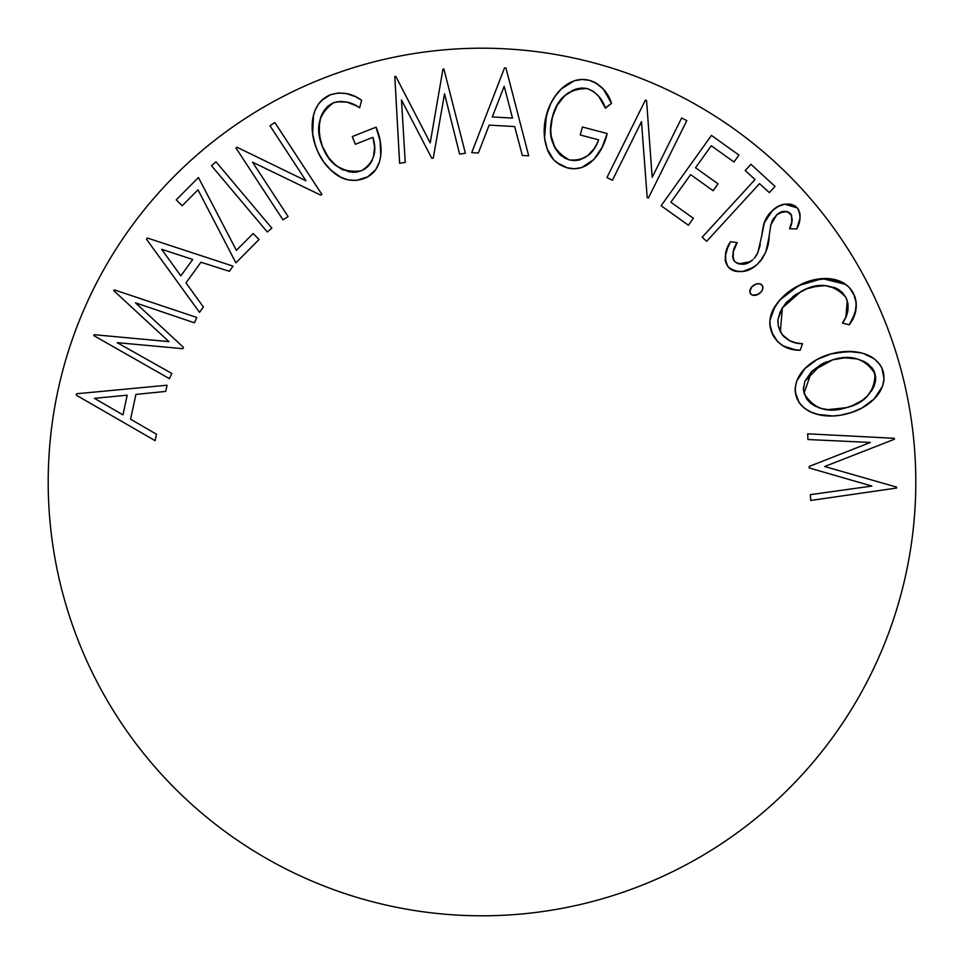 <?xml version="1.0" encoding="UTF-8"?>
<svg xmlns="http://www.w3.org/2000/svg" width="964" height="964" viewBox="0 0 964 964"><rect width="100%" height="100%" fill="white"/><g stroke="black" fill="none" stroke-linecap="round" stroke-linejoin="round"><path stroke-width="0.72" stroke-dasharray="4.82 3.62" d="M240.88 842.608L240.988 842.693C264.678 858.514 289.682 871.878 315.987 882.783C342.304 893.676 369.429 901.906 397.373 907.461C425.305 913.016 453.514 915.8 482 915.8A433.8 433.8 0 0 0 915.8 482A433.8 433.8 0 0 0 482 48.2A433.8 433.8 0 0 0 48.2 482A433.8 433.8 0 0 0 482 915.8C510.486 915.8 538.695 913.016 566.627 907.461C594.571 901.906 621.696 893.676 648.013 882.783C674.318 871.878 699.322 858.514 723.012 842.693M76.578 393.758L76.276 395.168L76.578 393.758L167.073 385.226L165.736 391.408L135.924 394.421L130.574 419.207L156.481 434.234L155.096 440.644L76.276 395.168L155.096 440.644L156.481 434.234L130.574 419.207M198.006 189.824L182.196 205.742L176.243 199.849L198.427 177.521L236.397 250.351L253.098 233.553L259.075 239.494L235.879 262.835L198.006 189.824L235.879 262.835M267.293 231.963L211.453 165.663L216.008 161.832L271.848 228.143L267.293 231.963L211.453 165.663M235.951 147.986L282.994 219.888L288.103 216.538L282.994 219.888L235.951 147.986L237.024 147.275L305.974 180.774L269.956 125.73L274.836 122.524L321.892 194.427L320.771 195.162L252.52 162.169L288.103 216.538L252.52 162.169L320.771 195.162L321.892 194.427L274.836 122.524M372.658 173.231L375.852 169.519L367.633 176.87L356.499 180.376L348.474 179.967L340.894 177.28L331.23 170.495L323.723 162.036L318.084 152.228L314.18 141.431L312.661 133.875L312.782 118.512L314.758 111.077L318.325 104.257L323.567 98.653L330.242 94.834L338.292 92.966L346.534 93.592L356.427 97.268M356.885 97.509L358.054 98.135M361.621 100.256L359.668 107.799L353.668 104.425M322.338 113.547L319.506 121.934M318.915 128.104L318.951 126.995M320.385 140.419L321.265 143.395L320.385 140.431M334.436 164.085L337.376 166.507M348.872 171.785L343.762 170.17M363.633 169.748L367.814 166.724M373.55 156.53L374.562 146.89L372.911 137.334L355.318 144.287L352.282 136.563L376.044 127.164L352.282 136.563L355.318 144.287L372.911 137.334L374.044 142.214M377.707 131.779L380.165 141.25M379.43 162.048L380.756 155.891L378.744 164.037M399.626 163.278L405.242 162.398L399.626 163.278L394.806 76.517L395.77 76.361L430.209 142.889L442.958 69.143L443.886 68.986L465.359 153.204L459.599 154.083L444.537 93.809L433.27 158.108L431.812 158.337L401.482 99.943L405.242 162.398L401.482 99.943L431.812 158.337L433.27 158.108L444.537 93.809M504.521 67.914L505.955 67.998L528.694 155.819L522.343 155.481L514.656 126.561L489.158 125.127L478.349 153.011L471.733 152.637L504.521 67.914L505.955 67.998L528.694 155.819L522.343 155.481M807.928 439.536L807.663 433.824L894.339 438.295L894.375 439.271L824.654 466.516L896.556 487.097L896.592 488.049L810.7 500.461L810.423 494.64L871.878 486.061L809.206 467.95L809.133 466.468L870.371 442.452L807.928 439.536L870.371 442.452L809.133 466.468M797.276 399.349L799.12 402.651L795.999 395.794L795.143 388.335L796.722 380.997L805.036 368.537L817.026 359.488L823.846 356.294L835.21 352.896M848.079 351.474L856.719 352.077L865.805 354.306L874.637 359.126L879.915 364.513L881.831 367.778L884.048 378.864L882.53 386.299L874.155 398.903L882.409 386.612M856.213 302.455L855.273 297.804M856.225 302.588L855.887 310.059M855.357 312.42L854.453 315.252M853.297 318.048L851.272 321.771M849.236 324.808L842.44 323.073L849.236 324.796M845.85 317.144L844.271 320.156L847.886 310.637M848.031 303.817L844.259 294.695L837.126 288.73M834.065 287.393L829.245 286.079L821.424 285.597M820.231 285.669L806.748 288.839L798.312 292.96L790.601 298.37L782.394 307.853M780.057 312.3L778.032 319.542L778.237 325.808L780.322 331.724L784.274 337.014M800.12 350.269L802.554 343.738L800.12 350.269L791.986 349.342L784.298 346.594M749.727 291.972L751.631 287.079L755.559 284.296L757.909 283.729L760.319 283.958L762.247 285.368L762.705 289.007M728.35 267.161L725.506 261.521M725.157 258.894L725.193 259.545M727.579 247.832L728.266 246.278M737.171 242.627L730.555 241.699L737.171 242.627L733.267 251.749L733.122 259.099L736.291 262.883L743.63 264.244M749.076 262.365L754.234 258.364L757.788 252.797L761.681 236.06M763.524 224.949L762.765 228.625L764.633 221.371L768.585 214.514M770.067 212.779L778.237 206.453L784.732 204.187L778.9 206.127M795.119 205.971L796.288 206.886M799.783 212.851L798.867 210.26M796.734 228.926L789.528 228.769L791.974 221.214L791.565 215.358M789.022 212.381L787.552 211.67M779.996 212.598L776.864 214.719M772.309 220.587L772.971 219.322M771.61 222.286L769.212 236.349M767.778 245.266L765.85 251.833M762.199 258.738L759.765 261.847M753.029 267.546L742.87 271.438L737.593 271.679M735.002 271.258L742.786 271.45M745.22 170.52L755.041 179.521L745.22 170.52L750.944 164.302L775.044 186.389L769.332 192.619L759.524 183.63L706.66 241.325L702.178 237.228L755.041 179.521L702.178 237.228M661.123 205.718L711.456 135.406L738.918 155.083L733.966 162L711.287 145.757L695.538 167.736L718.035 183.847L713.107 190.727L690.622 174.617L670.884 202.199L693.369 218.31L688.392 225.251L661.123 205.718L688.392 225.251M612.417 180.256L606.959 177.545L645.422 100.051L646.567 100.63L652.182 177.34L681.62 118.018L686.826 120.608L648.362 198.102L647.181 197.512L641.494 121.669L612.417 180.256L606.959 177.545M561.217 88.977L574.183 80.795L585.606 79.578L595.149 82.53M605.838 92.255L596.981 83.603M611.513 103.329L605.452 108.245L598.692 96.255L593.691 91.616M590.655 89.797L584.353 88.049L590.655 89.797M560.494 100.316L562.181 98.244M557.059 105.498L560.012 100.967M551.179 136.008L552.553 142.25M558.722 153.336L561.892 156.252M563.603 157.421L571.845 160.434L579.099 160.084L587.703 155.686L594.246 148.528L598.608 139.84L580.268 134.996L582.389 126.983L607.175 133.538L582.389 126.983L580.268 134.996L598.608 139.84L596.077 145.492M553.782 159.928L547.178 148.769M545.19 141.756L544.154 130.489L545.443 119.259L549.131 107.233L554.806 96.701M146.468 239.193L147.335 238.012L233.071 266.16L229.336 271.306L200.97 262.232L185.992 282.886L203.404 307.01L199.524 312.348L146.468 239.193L199.524 312.348L203.404 307.01L185.992 282.886M171.785 373.442L169.423 378.683L93.785 335.58L94.183 334.701L168.953 341.63L113.848 290.742L114.246 289.863L196.813 317.457L194.439 322.807L135.478 302.829L183.449 347.329L182.859 348.691L117.162 342.654L171.785 373.442L117.162 342.654M842.608 723.121L842.693 723.012C858.514 699.322 871.878 674.318 882.783 648.013C893.676 621.696 901.906 594.571 907.461 566.627C913.016 538.695 915.8 510.486 915.8 482C915.8 453.514 913.016 425.305 907.461 397.373C901.906 369.429 893.676 342.304 882.783 315.987C871.878 289.682 858.514 264.678 842.693 240.988M723.121 121.392L723.012 121.307C699.322 105.486 674.318 92.122 648.013 81.217C621.696 70.324 594.571 62.094 566.627 56.539C538.695 50.984 510.486 48.2 482 48.2C453.514 48.2 425.305 50.984 397.373 56.539C369.429 62.094 342.304 70.324 315.987 81.217C289.682 92.122 264.678 105.486 240.988 121.307M121.392 240.88L121.307 240.988C105.486 264.678 92.122 289.682 81.217 315.987C70.324 342.304 62.094 369.429 56.539 397.373C50.984 425.305 48.2 453.514 48.2 482C48.2 510.486 50.984 538.695 56.539 566.627C62.094 594.571 70.324 621.696 81.217 648.013C92.122 674.318 105.486 699.322 121.307 723.012M809.206 467.95L871.878 486.061L810.423 494.64M896.592 488.049L896.556 487.097L824.654 466.516L894.375 439.271M894.339 438.295L807.663 433.824M881.867 367.862L875.095 359.476L860.985 352.872M860.045 352.655L852.417 351.607M837.342 352.487L830.992 353.933M823.871 356.294L821.822 357.138M805.012 368.561L799.481 375.502M800.626 404.627L804.277 408.109M804.313 408.121L810.784 411.953M810.808 411.965L817.942 414.448M826.172 415.846L832.474 416.002M832.944 415.978L840.439 415.207M854.935 411.23L861.912 408.025M862.057 407.941L869.516 403.073M882.53 386.299L883.687 382.069M884.048 378.876L883.892 375.056M875.083 373.839L875.637 376.936M875.625 379.9L875.565 380.575M875.216 382.551L873.95 386.456M871.36 391.264L866.744 396.698M862.129 400.458L857.514 403.265M852.212 405.724L846.247 407.7L857.671 403.181M826.895 361.729L838.632 358.5M844.621 357.837L846.151 357.777M851.815 358.03L856.08 358.716M856.876 358.885L860.322 359.897M860.346 359.909L863.66 361.295M866.178 362.717L868.034 363.994M856.96 358.909L861.973 360.524L868.058 364.006L873.974 370.923M873.999 370.983L875.071 373.815M809.049 401.807L804.024 393.384L803.458 390.396L805.085 396.264L809.423 402.169M803.374 387.48L804.807 381.346M821.34 364.272L823.268 363.295M824.1 409.085L827.956 409.592M857.623 403.205L861.864 400.638M867.467 395.987L874.215 385.817M814.978 406.049L821.882 408.616M834.113 409.7L846.247 407.7M851.357 321.627L852.67 319.325M856.177 308.167L856.321 306.275M855.96 300.599L855.333 298.021M849.079 287.212L845.814 284.368M779.84 299.912L778.972 300.937M769.899 320.53L769.826 324.302M770.381 328.254L771.393 331.712M777.695 341.798L782.949 345.859M799.228 343.437L795.999 342.883M789.697 340.75L784.202 336.954M782.226 334.749L780.322 331.724M778.261 325.892L777.888 322.398M782.334 307.95L786.299 302.6M787.142 301.672L792.769 296.635M795.517 294.695L801.06 291.441M806.748 288.839L812.748 286.911M817.617 285.959L825.1 285.585M825.256 285.597L833.86 287.32M839.825 290.381L842.211 292.345M845.91 297.346L847.272 300.587M760.319 283.958L755.559 284.296M751.486 287.248L750.269 289.212M750.221 289.333L749.715 291.441M751.257 294.598L752.318 295.129M753.607 295.37L754.716 295.346M754.74 295.346L757.077 294.791M761.018 292.02L762.319 290.019M762.922 287.67L762.789 286.465M726.856 249.664L725.518 254.327M725.398 260.991L725.627 262.027M725.904 262.931L726.748 264.835M729.736 268.57L731.387 269.751M756.957 264.63L765.693 252.231M768.404 242.097L768.585 241.048M790.492 213.683L792.239 219.334M791.781 222.045L790.89 225.094M790.504 226.191L789.528 228.769M799.505 220.84L800.144 216.201M778.394 206.38L775.297 208.248M763.934 223.395L763.548 224.853M762.644 229.348L762.102 232.878M760.295 244.555L759.849 246.483M757.788 252.797L754.246 258.352M754.234 258.364L750.317 261.642M736.291 262.883L734.375 261.244M733.664 260.22L733.11 259.063M733.411 251.218L734.954 247.073M706.66 241.325L759.524 183.63L769.332 192.619M775.044 186.389L750.944 164.302M690.622 174.617L713.107 190.727L718.035 183.847M711.287 145.757L733.966 162M738.918 155.083L711.456 135.406M641.494 121.669L647.181 197.512L648.362 198.102M681.62 118.018L652.182 177.34L646.567 100.63L645.422 100.051M593.294 81.651L591.402 80.928M589.39 80.313L577.46 79.904M574.207 80.783L561.024 89.17M555.734 95.4L551.468 102.22M550.962 103.22L548.347 109.185M544.564 138.033L544.648 138.671M553.529 159.65L556.336 162.35M570.917 168.555L574.58 168.748M581.714 167.543L593.8 159.566M599.837 151.577L604.97 140.599M594.258 148.516L593.426 149.709M590.932 152.71L585.51 157.252M579.099 160.084L574.411 160.627M569.459 159.94L566.29 158.843M565.049 158.241L560.192 154.83M555.095 148.227L553.938 145.938M551.553 138.25L551.179 136.032M551.047 134.936L550.733 129.742M551.143 123.235L551.673 120.126M553.3 113.993L554.396 110.968M568.423 92.677L571.941 90.616M577.352 88.616L584.329 88.049M598.692 96.255L601.741 100.485M602.524 101.823L605.452 108.245M471.733 152.637L478.349 153.011L489.158 125.127M512.499 118.078L504.208 86.254L492.279 116.957L512.499 118.078M459.599 154.083L465.359 153.204L443.886 68.986L442.958 69.143M430.209 142.889L395.77 76.361L394.806 76.517M338.316 92.966L330.242 94.834M325.94 96.99L323.567 98.653M321.132 100.822L320.241 101.798M318.337 104.245L313.505 115.029M312.782 118.524L312.469 120.922M312.384 131.237L312.685 133.972M312.818 134.924L314.168 141.419M319.626 155.337L319.976 155.987M328.314 167.628L329.025 168.375M356.487 180.388L360.476 179.666M367.633 176.87L370.815 174.797M380.756 155.879L381.009 148.589M374.43 145.058L374.55 146.733M374.598 149.034L374.442 151.818M373.562 156.481L372.261 160.193M372.224 160.301L371.104 162.506M363.789 169.664L358.295 171.737M356.234 172.11L355.403 172.195M352.282 172.243L348.896 171.785M341.738 169.23L340.858 168.76M334.58 164.205L332.459 162.169M332.255 161.952L328.495 157.469M325.073 152.179L322.325 146.311M319.253 134.406L318.915 128.236M320.783 117.114L324.169 110.426M327.591 106.462L328.254 105.883M330.797 104.064L336.882 101.75M347.052 102.148L352.041 103.726M271.848 228.143L216.008 161.832M259.075 239.494L253.098 233.553L236.397 250.351M198.427 177.521L176.243 199.849L182.196 205.742M200.97 262.232L229.336 271.306L233.071 266.16M192.728 259.461L161.639 249.302L180.822 275.861L192.728 259.461M182.859 348.691L183.449 347.329L135.478 302.829L194.439 322.807M196.813 317.457L114.246 289.863L113.848 290.742M168.953 341.63L94.183 334.701L93.785 335.58M135.924 394.421L165.736 391.408L167.073 385.226M127.188 395.204L94.412 398.325L122.946 414.869L127.188 395.204"/><path stroke-width="1.45" d="M482 48.2A433.8 433.8 0 0 1 915.8 482A433.8 433.8 0 0 1 482 915.8C510.486 915.8 538.695 913.016 566.627 907.461C594.571 901.906 621.696 893.676 648.013 882.783C674.318 871.878 699.322 858.514 723.012 842.693C746.69 826.871 768.597 808.88 788.745 788.745C808.88 768.597 826.871 746.69 842.693 723.012C858.514 699.322 871.878 674.318 882.783 648.013C893.676 621.696 901.906 594.571 907.461 566.627C913.016 538.695 915.8 510.486 915.8 482C915.8 453.514 913.016 425.305 907.461 397.373C901.906 369.429 893.676 342.304 882.783 315.987C871.878 289.682 858.514 264.678 842.693 240.988C826.871 217.31 808.88 195.403 788.745 175.255C768.597 155.12 746.69 137.129 723.012 121.307C699.322 105.486 674.318 92.122 648.013 81.217C621.696 70.324 594.571 62.094 566.627 56.539C538.695 50.984 510.486 48.2 482 48.2C453.514 48.2 425.305 50.984 397.373 56.539C369.429 62.094 342.304 70.324 315.987 81.217C289.682 92.122 264.678 105.486 240.988 121.307C217.31 137.129 195.403 155.12 175.255 175.255C155.12 195.403 137.129 217.31 121.307 240.988C105.486 264.678 92.122 289.682 81.217 315.987C70.324 342.304 62.094 369.429 56.539 397.373C50.984 425.305 48.2 453.514 48.2 482C48.2 510.486 50.984 538.695 56.539 566.627C62.094 594.571 70.324 621.696 81.217 648.013C92.122 674.318 105.486 699.322 121.307 723.012C137.129 746.69 155.12 768.597 175.255 788.745C195.403 808.88 217.31 826.871 240.988 842.693C264.678 858.514 289.682 871.878 315.987 882.783C342.304 893.676 369.429 901.906 397.373 907.461C425.305 913.016 453.514 915.8 482 915.8A433.8 433.8 0 0 1 48.2 482A433.8 433.8 0 0 1 482 48.2M358.054 98.135L356.885 97.509M352.041 103.726L356.728 106.004L347.161 102.172L340.316 101.413L333.58 102.714L328.266 105.883L322.338 113.547M314.168 141.419L316.602 148.745C309.01 130.887 309.589 103.437 330.242 94.834C341.449 91.399 351.908 93.207 361.621 100.256L359.668 107.799L356.728 106.004L359.668 107.799C351.643 101.967 342.955 100.268 333.58 102.714L333.58 102.714C318.65 113.619 314.891 128.164 322.325 146.311L319.241 134.309L319.506 121.934L318.915 128.104L320.385 140.419L319.253 134.406M340.858 168.76L334.58 164.205L328.471 157.445L322.325 146.311L328.471 157.445L334.436 164.085M322.325 146.311C329.555 165.181 342.594 173.339 361.428 170.773L355.234 172.207L348.884 171.785L337.388 166.507L348.896 171.785L355.234 172.207L361.428 170.773C373.707 163.049 377.539 151.902 372.911 137.334L355.318 144.287L352.282 136.563L376.044 127.164L377.707 131.779M371.104 162.506L372.224 160.301M373.55 156.53L374.562 146.89L372.911 137.334L355.318 144.287L352.282 136.563L376.044 127.164L380.165 141.25L380.756 155.891L380.165 141.25L376.044 127.164C383.564 143.925 384.708 170.508 364.308 178.436C353.306 182.244 343.244 180.413 334.122 172.93C326.109 166.459 320.277 158.397 316.602 148.745L319.626 155.337M379.033 163.265L375.803 169.592L379.43 162.048L380.756 155.891M835.005 352.932L848.091 351.474L831.004 353.933L817.026 359.488L805.036 368.537L796.722 380.997L795.143 388.335L795.264 392.107L799.12 402.651L804.313 408.121L800.626 404.627M869.516 403.073L874.155 398.903L861.985 407.989L851.489 412.459L840.463 415.195L832.944 415.978L817.942 414.448L810.808 411.965L804.313 408.121L810.808 411.965L817.942 414.448L832.944 415.978L840.463 415.195L851.489 412.459L861.985 407.989L874.155 398.903L882.53 386.299L884.048 378.864L881.831 367.778L879.915 364.513L874.637 359.126L865.805 354.306L860.96 352.872L848.091 351.474M778.972 300.937L775.008 306.395L769.899 320.53L769.826 324.326L772.923 335.183L777.695 341.798L784.298 346.594L777.695 341.798L772.923 335.183L770.332 328.073L769.899 320.53L771.634 313.18L777.261 303.094L785.503 294.369L791.926 289.562L802.289 283.85L813.086 280.042L828.257 278.644L842.922 282.548L849.007 287.139L854.478 295.611M854.441 295.526L855.261 297.768M855.273 297.804L855.466 298.515M855.887 310.059L855.357 312.42M854.453 315.252L853.297 318.048M851.61 321.205L849.236 324.808L855.225 312.89L856.261 302.937L853.441 293.345C858.177 304.516 856.779 314.999 849.236 324.808L842.44 323.073L844.356 320.012M847.886 310.637L848.031 303.817L847.886 310.637L845.85 317.144L842.44 323.073C848.513 315.023 849.67 306.444 845.91 297.346C833.33 283.681 818.376 281.717 801.06 291.441L782.394 307.853L780.322 331.724C785.419 339.714 792.83 343.714 802.554 343.738L800.12 350.269C788.082 350.342 779.02 345.317 772.923 335.183C768.272 325.278 768.959 315.686 775.008 306.395C781.057 297.31 788.998 290.357 798.855 285.525C815.616 276.102 842.849 273.921 853.441 293.345L849.079 287.212M812.748 286.911L825.1 285.585L837.126 288.73L833.92 287.332M821.424 285.597L820.231 285.669M778.093 319.072L782.394 307.853L779.984 312.457M778.261 325.892L782.069 334.532L789.709 340.762L784.31 337.051M795.999 342.883L789.697 340.75L795.987 342.871L802.554 343.738L799.228 343.437M855.333 298.009L853.441 293.345L849.031 287.164M762.319 290.019L761.018 292.02L757.077 294.791L752.33 295.129L750.402 293.731C749.245 290.357 750.257 287.597 753.438 285.477C756.511 283.163 759.451 283.127 762.247 285.368L760.319 283.958L757.909 283.729L755.559 284.296L751.486 287.248M725.506 261.521L725.265 260.135M725.253 260.135L725.157 258.894M725.181 256.798L727.579 247.832L730.555 241.699L728.266 246.278M738.508 263.871L734.375 261.244L732.664 256.665L733.267 251.749L737.171 242.627C732.809 248.664 731.881 254.858 734.375 261.244C740.545 265.666 746.63 265.221 752.643 259.894L747.775 263.015L743.63 264.244L750.932 261.232M759.849 246.483L757.234 253.954M762.102 232.878L762.644 229.348M763.548 224.853L761.681 236.06L764.633 221.371L772.574 210.345C780.635 202.946 788.877 202.139 797.324 207.935L799.783 212.851L799.975 218.358L798.674 223.744L796.734 228.926L789.528 228.769C792.504 223.66 792.83 218.635 790.492 213.683L790.215 213.406M767.934 215.382L770.116 212.731L766.103 218.274L763.524 224.949M795.131 205.983L797.324 207.935L794.288 205.477L790.588 204.175L784.708 204.187L790.191 204.103L795.3 206.091M779.96 212.61L787.323 211.598L791.565 215.358L790.492 213.683C785.901 210.309 781.358 210.658 776.851 214.731L772.971 219.322L770.79 224.913L767.73 245.446M787.371 211.61L783.587 211.417L776.851 214.731L770.79 224.913L772.971 219.322L776.864 214.719L783.587 211.417L787.371 211.61M765.886 251.725L762.199 258.738L765.874 251.761L769.212 236.349C768.778 247.483 764.693 256.906 756.957 264.63L753.812 267.04L756.957 264.63C747.582 272.945 738.05 273.788 728.35 267.161C723.844 258.641 724.579 250.158 730.555 241.699L737.171 242.627L730.555 241.699L726.856 249.664M759.765 261.847L762.199 258.738M756.957 264.63L750.39 269.04L742.87 271.438L753.029 267.546M738.219 271.715L731.351 269.727L728.35 267.161L731.351 269.727L734.99 271.245L742.786 271.45M595.149 82.53L603.283 88.989L608.007 95.797L611.513 103.329L603.283 88.977L596.993 83.603L589.39 80.313C600.464 84.217 607.838 91.881 611.513 103.329L605.332 107.944M593.691 91.616L598.692 96.255L605.452 108.245C602.428 98.774 596.415 92.231 587.413 88.604L593.45 91.447M584.329 88.049L575.183 89.254L564.651 95.701L560.494 100.316L557.059 105.498L552.396 116.993L550.733 129.634L551.179 136.008L550.733 129.634L552.396 116.993C547.01 136.526 552.697 150.842 569.459 159.94L569.543 159.952M552.553 142.25L555.035 148.119L558.722 153.336L555.035 148.119L551.179 136.008M561.892 156.252L558.722 153.336M604.97 140.599L607.175 133.538L602.126 147.347L593.884 159.482L581.714 167.543L574.484 168.748L567.193 167.808L559.747 164.724L553.517 159.626L559.747 164.724L567.193 167.808C556.059 164.338 549.022 156.879 546.082 145.419L545.19 141.756L546.082 145.419C543.455 135.466 543.527 125.525 546.311 115.584C550.83 96.677 567.651 74.927 589.39 80.313L581.75 79.41L574.183 80.795L561.229 88.965L555.529 95.677L550.962 103.22L546.311 115.584L544.564 138.033L545.19 141.756M544.648 138.671L547.347 149.251L553.517 159.626M554.806 96.701L561.217 88.977M723.012 842.693C746.69 826.871 768.597 808.88 788.745 788.745C808.88 768.597 826.871 746.69 842.693 723.012M842.693 240.988C826.871 217.31 808.88 195.403 788.745 175.255C768.597 155.12 746.69 137.129 723.012 121.307M240.988 121.307C217.31 137.129 195.403 155.12 175.255 175.255C155.12 195.403 137.129 217.31 121.307 240.988M121.307 723.012C137.129 746.69 155.12 768.597 175.255 788.745C195.403 808.88 217.31 826.871 240.988 842.693M807.663 433.824L807.928 439.536L807.663 433.824L894.339 438.295L894.375 439.271L824.654 466.516L896.556 487.097L896.592 488.049L810.7 500.461L810.423 494.64L871.878 486.061L809.206 467.95L809.133 466.468L870.371 442.452L807.928 439.536L870.371 442.452L809.133 466.468L809.206 467.95L871.878 486.061L810.423 494.64L810.7 500.461L896.592 488.049L896.556 487.097L824.654 466.516L894.375 439.271L894.339 438.295L807.663 433.824L807.928 439.536M809.133 466.468L809.206 467.95M810.423 494.64L810.7 500.461L896.592 488.049M894.375 439.271L894.339 438.295M856.96 358.909L844.753 357.825L832.631 359.837L844.753 357.825L856.96 358.909L863.575 361.259L868.058 364.006L872.408 368.32L874.601 372.369L875.637 376.84L874.203 385.841L867.467 395.987L862.105 400.47L852.068 405.784L846.247 407.7L834.113 409.7L827.956 409.592L821.882 408.616L815.291 406.218L810.832 403.398L806.615 398.939L803.458 390.396L804.759 381.455L811.604 371.489L821.34 364.272L832.643 359.837L811.604 371.489L804.024 393.372C813.544 408.857 827.618 413.628 846.247 407.7C865.082 403.217 874.697 391.914 875.083 373.827L875.083 373.839C865.298 358.632 851.152 353.969 832.631 359.837L821.34 364.272L811.604 371.489L804.759 381.455L803.458 390.396L803.374 387.48M795.143 388.359L795.999 395.794C791.155 374.635 812.724 358.475 831.004 353.933C849.115 348.643 876.011 350.631 883.144 371.321L881.867 367.862M860.985 352.872L860.045 352.655M852.417 351.607L837.342 352.487M830.992 353.933L823.871 356.294M821.822 357.138L817.038 359.476M816.954 359.524L805.012 368.561M799.481 375.502L796.746 380.937M796.698 381.045L795.143 388.299M840.439 415.207L847.838 413.556C829.787 418.966 802.831 416.508 795.999 395.794L797.276 399.349M817.942 414.448L826.172 415.846M883.892 375.056L883.144 371.333C888.266 392.782 866.335 409.037 847.838 413.556L854.935 411.23M883.687 382.069L884.048 378.876M875.637 376.936L875.625 379.852L873.986 370.959L868.106 364.043M875.565 380.575L875.216 382.551M873.95 386.456L871.36 391.264M866.744 396.698L862.129 400.458M857.514 403.265L852.212 405.724M838.632 358.5L844.621 357.837M846.151 357.777L851.815 358.03M856.08 358.716L856.876 358.885M863.66 361.295L866.178 362.717M804.807 381.346L821.34 364.272M823.268 363.295L826.895 361.729M846.247 407.7L828.124 409.604M827.835 409.579L824.1 409.085M821.87 408.603L819.629 407.977M819.111 407.808L810.832 403.398L815.122 406.133M861.816 400.675L867.467 395.987M874.203 385.841L875.625 379.9M827.956 409.592L834.113 409.7M852.67 319.325L856.177 308.167M856.321 306.275L855.96 300.599M845.814 284.368L822.316 278.608L798.855 285.525L779.84 299.912M769.826 324.302L770.381 328.254M782.949 345.859L795.999 350.004L800.12 350.269L802.554 343.738L795.987 342.871L789.709 340.762M784.202 336.954L782.226 334.749M777.888 322.398L778.032 319.626M779.924 312.601L782.334 307.95M786.299 302.6L787.142 301.672M792.769 296.635L795.517 294.695M782.394 307.853L786.13 302.792L795.637 294.623L806.748 288.839L817.617 285.959M833.86 287.32L837.041 288.682M837.27 288.802L839.825 290.381M842.211 292.345L845.91 297.346L848.031 303.817M847.272 300.587L845.85 317.144M844.259 320.181L842.44 323.073L849.236 324.808L851.357 321.627M849.007 287.139L842.922 282.548L828.257 278.644L813.086 280.042L805.808 282.356L791.926 289.562L779.792 299.973L773.164 309.709L769.899 320.53M771.393 331.712L777.695 341.798M784.298 346.594L791.986 349.342L800.12 350.269M780.322 331.724L778.237 325.808L778.032 319.542L779.912 312.625M801.06 291.441L806.748 288.839M837.126 288.73L842.199 292.333L845.91 297.346M761.054 284.272L760.319 283.958M755.559 284.296L751.631 287.079L749.727 291.972M754.716 295.346L759.198 293.622C756.125 295.924 753.197 295.948 750.402 293.731L751.257 294.598M749.715 291.441L751.245 294.586L753.607 295.37M757.077 294.791L761.018 292.02L762.331 289.995L762.922 287.658L762.247 285.368C763.416 288.754 762.391 291.514 759.198 293.622L761.018 292.02M762.705 289.007L762.922 287.67M762.789 286.465L761.403 284.5M752.33 295.129L754.728 295.346M727.579 247.832L725.193 256.653M725.193 259.545L725.398 260.991M725.518 254.315L725.904 262.931M726.748 264.835L729.736 268.57M765.693 252.231L768.404 242.097M769.212 236.349L768.585 241.048M771.61 222.286L772.309 220.587M772.983 219.31L776.851 214.731M787.552 211.67L789.022 212.381M792.239 219.334L792.083 220.66M791.565 215.358L791.781 222.045M790.89 225.094L790.504 226.191M791.974 221.214L789.528 228.769L796.734 228.926L799.505 220.84M799.975 218.37L799.783 212.851L797.324 207.935C801.048 214.755 800.855 221.756 796.734 228.926L799.975 218.358M800.144 216.201L799.783 212.851M798.867 210.236L797.324 207.935L784.756 204.187M784.708 204.187L778.237 206.453L772.574 210.345L763.934 223.395M760.295 244.555L757.788 252.797L761.681 236.06M754.246 258.352L757.788 252.797M750.317 261.642L738.665 263.919M733.122 259.099L733.411 251.218M725.639 262.039L728.35 267.161M731.351 269.727L734.99 271.245M789.528 228.769L796.734 228.926M775.297 208.236L770.116 212.731M756.812 254.773L754.234 258.364M743.63 264.244L736.291 262.883M734.375 261.244L733.664 260.22M734.954 247.073L737.171 242.627M755.041 179.521L745.22 170.52L750.944 164.302L775.044 186.389L769.332 192.619L759.524 183.63L706.66 241.325L702.178 237.228L755.041 179.521L702.178 237.228L706.66 241.325L759.524 183.63L769.332 192.619L775.044 186.389L750.944 164.302L745.22 170.52L755.041 179.521M702.178 237.228L706.66 241.325M769.332 192.619L775.044 186.389M750.944 164.302L745.22 170.52M711.456 135.406L661.123 205.718L711.456 135.406L738.918 155.083L733.966 162L711.287 145.757L695.538 167.736L718.035 183.847L713.107 190.727L690.622 174.617L670.884 202.199L693.369 218.31L688.392 225.251L661.123 205.718L688.392 225.251L693.369 218.31L670.884 202.199L690.622 174.617L713.107 190.727L718.035 183.847L695.538 167.736L711.287 145.757L733.966 162L738.918 155.083L711.456 135.406L661.123 205.718M688.392 225.251L693.369 218.31L670.884 202.199L690.622 174.617M718.035 183.847L695.538 167.736L711.287 145.757M733.966 162L738.918 155.083M612.417 180.256L606.959 177.545L645.422 100.051L646.567 100.63L652.182 177.34L681.62 118.018L686.826 120.608L648.362 198.102L647.181 197.512L641.494 121.669L612.417 180.256L641.494 121.669L612.417 180.256L606.959 177.545L645.422 100.051L606.959 177.545M648.362 198.102L686.826 120.608L681.62 118.018L686.826 120.608L648.362 198.102L647.181 197.512L641.494 121.669M645.422 100.051L646.567 100.63L652.182 177.34L681.62 118.018M596.981 83.603L593.294 81.651M591.402 80.928L589.39 80.313M577.46 79.904L574.207 80.783M561.024 89.17L555.734 95.4M551.468 102.22L550.962 103.22M548.347 109.185L544.793 122.97L544.564 138.033M547.359 149.275L553.529 159.65M556.336 162.35L567.193 167.808L570.917 168.555M574.58 168.748L581.714 167.543L593.884 159.482L602.126 147.347L607.175 133.538C603.307 151.541 588.329 173.592 567.193 167.808L574.484 168.748L581.714 167.543M593.8 159.566L599.837 151.577M582.389 126.983L607.175 133.538L582.389 126.983L580.268 134.996L582.389 126.983M598.608 139.84L580.268 134.996L598.608 139.84L596.68 144.311L594.246 148.528L587.703 155.686L579.099 160.084L574.267 160.627L569.459 159.94C583.955 161.024 593.667 154.336 598.608 139.84M596.077 145.492L594.258 148.516M593.426 149.709L590.932 152.71M585.51 157.252L579.099 160.084M574.411 160.627L569.459 159.94L563.603 157.421M566.29 158.843L565.049 158.241M560.192 154.83L555.095 148.227M553.938 145.938L551.553 138.25M551.179 136.032L551.047 134.936M550.733 129.742L551.143 123.235M551.673 120.126L554.348 111.089L557.059 105.498L564.651 95.701L575.183 89.254L581.256 88.001L587.413 88.604C568.905 88.507 557.228 97.966 552.396 116.993L553.3 114.017M554.396 110.968L557.047 105.51M560.012 100.967L560.506 100.304M562.181 98.244L568.423 92.677M571.941 90.616L577.352 88.616M601.741 100.485L602.524 101.823M611.513 103.329L605.452 108.245L611.513 103.329L605.838 92.267M593.631 91.568L598.692 96.255M505.955 67.998L504.521 67.914L471.733 152.637L478.349 153.011L489.158 125.127L514.656 126.561L522.343 155.481L528.694 155.819L505.955 67.998L528.694 155.819L522.343 155.481L514.656 126.561L489.158 125.127L478.349 153.011L471.733 152.637L504.521 67.914L505.955 67.998M492.279 116.957L504.208 86.254L512.499 118.078L492.279 116.957L504.208 86.254L512.499 118.078L504.208 86.254L492.279 116.957L512.499 118.078L492.279 116.957M504.521 67.914L471.733 152.637M489.158 125.127L514.656 126.561L522.343 155.481M444.537 93.809L459.599 154.083L444.537 93.809L433.27 158.108L431.812 158.337L401.482 99.943L405.242 162.398L399.626 163.278L394.806 76.517L395.77 76.361L430.209 142.889L442.958 69.143L443.886 68.986L465.359 153.204L459.599 154.083L444.537 93.809L433.27 158.108L431.812 158.337L401.482 99.943L405.242 162.398L399.626 163.278L394.806 76.517L399.626 163.278M442.958 69.143L430.209 142.889L442.958 69.143L443.886 68.986L465.359 153.204L459.599 154.083M394.806 76.517L395.77 76.361L430.209 142.889M361.621 100.256L359.668 107.799L361.621 100.256L356.427 97.268M346.534 93.592L354.354 96.267L346.546 93.592L338.292 92.966L330.242 94.834L325.94 96.99M346.522 93.592L338.316 92.966M330.242 94.834L321.132 100.822M320.241 101.798L318.337 104.245M313.505 115.029L312.661 133.875L315.288 145.13L318.084 152.228L323.723 162.036L331.23 170.495L340.894 177.28L348.474 179.967L356.499 180.376L367.633 176.87L375.803 169.592M312.469 120.922L312.384 131.237M312.685 133.972L312.818 134.924M319.976 155.987L323.711 162.024M323.747 162.06L328.314 167.628M329.025 168.375L337.412 175.255M337.436 175.267L340.678 177.171M341.256 177.448L348.45 179.955M348.522 179.967L356.487 180.388M370.815 174.797L372.658 173.231M375.852 169.519L379.43 162.048M374.044 142.214L374.43 145.058M374.55 146.733L374.598 149.034M374.442 151.818L373.562 156.481M367.814 166.724L363.789 169.664M358.295 171.737L356.234 172.11M355.403 172.195L352.282 172.243M343.762 170.17L341.738 169.23M328.495 157.469L325.073 152.179M318.951 126.995L320.783 117.114L322.253 113.704L324.133 110.486L330.471 104.269M324.169 110.426L327.591 106.462M328.266 105.883L333.58 102.714L340.316 101.413L347.161 102.172L353.668 104.425M336.882 101.75L347.052 102.148M323.567 98.653L318.325 104.257L314.758 111.077L312.782 118.512M360.476 179.666L367.633 176.87M381.009 148.552L380.165 141.25M372.261 160.193L369.248 165.169L363.633 169.748M337.388 166.507L334.568 164.205M319.506 121.934L320.783 117.126M288.103 216.538L282.994 219.888L235.951 147.986L237.024 147.275L305.974 180.774L269.956 125.73L274.836 122.524L321.892 194.427L320.771 195.162L252.52 162.169L288.103 216.538L252.52 162.169L320.771 195.162L321.892 194.427L274.836 122.524L269.956 125.73L305.974 180.774L237.024 147.275L235.951 147.986L282.994 219.888L288.103 216.538M274.836 122.524L269.956 125.73L305.974 180.774L237.024 147.275L235.951 147.986M267.293 231.963L211.453 165.663L216.008 161.832L271.848 228.143L267.293 231.963L271.848 228.143L267.293 231.963L211.453 165.663L216.008 161.832L211.453 165.663M216.008 161.832L271.848 228.143M182.196 205.742L198.006 189.824L182.196 205.742L176.243 199.849L198.427 177.521L236.397 250.351L253.098 233.553L259.075 239.494L235.879 262.835L198.006 189.824L235.879 262.835L259.075 239.494L253.098 233.553L236.397 250.351L198.427 177.521L176.243 199.849L182.196 205.742L198.006 189.824M235.879 262.835L259.075 239.494M236.397 250.351L198.427 177.521M233.071 266.16L147.335 238.012L146.468 239.193L199.524 312.348L203.404 307.01L185.992 282.886L200.97 262.232L229.336 271.306L233.071 266.16L147.335 238.012L146.468 239.193L147.335 238.012L233.071 266.16L229.336 271.306L200.97 262.232L185.992 282.886L203.404 307.01L199.524 312.348L146.468 239.193M180.822 275.861L161.639 249.302L192.728 259.461L180.822 275.861L161.639 249.302L192.728 259.461L161.639 249.302L180.822 275.861L192.728 259.461L180.822 275.861M185.992 282.886L200.97 262.232M93.785 335.58L169.423 378.683L171.785 373.442L169.423 378.683L93.785 335.58L94.183 334.701L168.953 341.63L113.848 290.742L114.246 289.863L196.813 317.457L194.439 322.807L135.478 302.829L183.449 347.329L182.859 348.691L117.162 342.654L171.785 373.442L117.162 342.654L182.859 348.691L183.449 347.329L135.478 302.829L194.439 322.807L196.813 317.457L114.246 289.863L113.848 290.742L168.953 341.63L94.183 334.701L93.785 335.58L169.423 378.683L171.785 373.442M117.162 342.654L182.859 348.691M194.439 322.807L196.813 317.457M113.848 290.742L168.953 341.63M76.578 393.758L167.073 385.226L165.736 391.408L135.924 394.421L130.574 419.207L156.481 434.234L155.096 440.644L76.276 395.168L76.578 393.758L167.073 385.226L165.736 391.408L135.924 394.421L130.574 419.207L156.481 434.234L155.096 440.644L76.276 395.168L76.578 393.758L167.073 385.226M94.412 398.325L122.946 414.869L127.188 395.204L94.412 398.325L127.188 395.204L94.412 398.325L122.946 414.869L94.412 398.325M130.574 419.207L135.924 394.421M127.188 395.204L122.946 414.869L127.188 395.204"/></g></svg>
